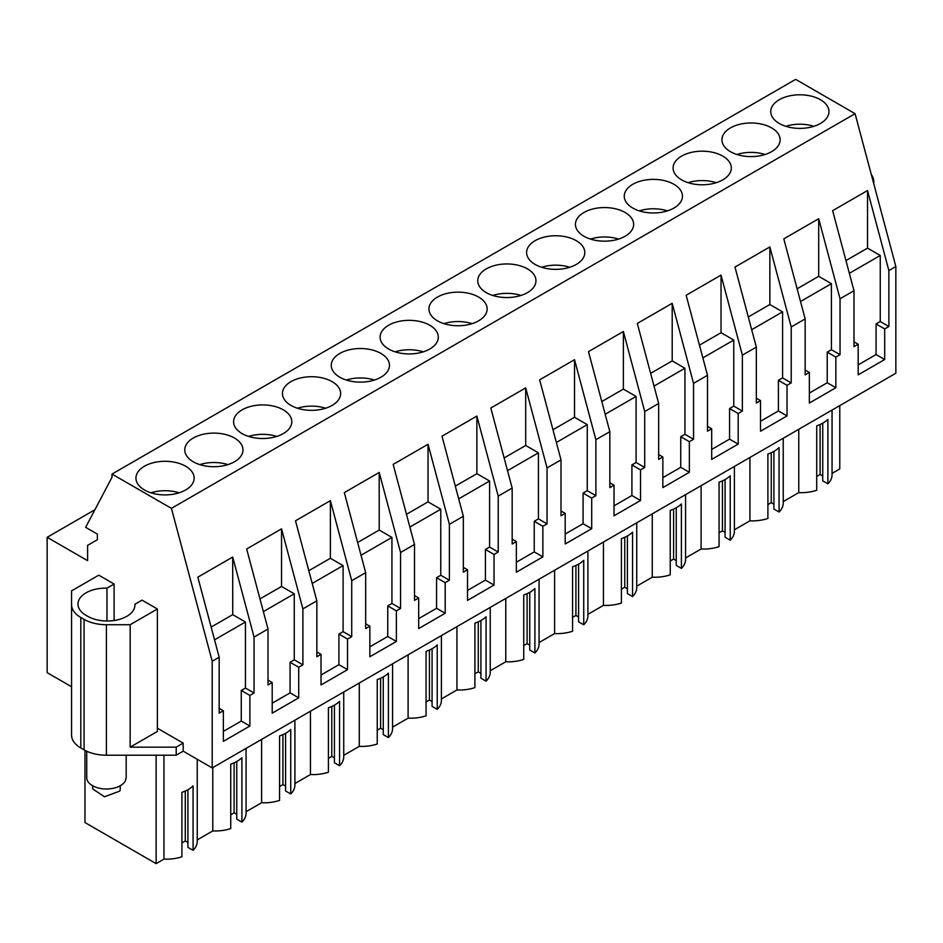 <?xml version="1.0" encoding="UTF-8"?>
<svg xmlns="http://www.w3.org/2000/svg" width="943" height="943" viewBox="0 0 943 943"><rect width="100%" height="100%" fill="white"/><g stroke="black" fill="none" stroke-linecap="round" stroke-linejoin="round"><path stroke-width="1.41" d="M71.562 686.74L47.15 672.642L47.15 537.31L87.616 560.672L87.616 545.36L97.377 539.726L97.377 534.092L85.66 527.326L112.005 477.288L112.005 474.07L795.656 79.365L855.077 113.679L895.85 266.551L895.85 373.228L212.199 767.932L212.199 661.255L219.177 657.224L197.83 577.175L232.709 557.042L232.709 614.636L211.138 627.095M80.815 617.476L80.815 747.976A31.567 18.223 180 0 1 71.562 735.092L71.562 604.593A31.567 18.223 0 0 0 80.815 617.476L84.08 619.374A31.567 18.223 0 0 0 106.406 624.714L106.406 755.202L176.211 755.202L183.178 751.17L212.199 767.932M106.406 755.202A31.567 18.223 180 0 1 84.08 749.862L84.08 619.374M80.815 747.976L84.08 749.862M839.777 405.596L839.777 468.93L832.056 473.398M832.056 410.052L832.056 474.883A30.801 17.787 180 0 1 827.895 483.818L827.895 419.376A30.801 17.787 180 0 1 816.732 425.823L816.732 490.266A30.801 17.787 180 0 1 798.768 492.611L783.232 501.582M783.232 438.247L783.232 503.079A30.801 17.787 180 0 1 779.059 512.014L773.908 509.043L773.908 451.379M773.908 504.21L771.256 502.678L767.897 504.611M779.059 512.014L779.059 447.571A30.801 17.787 180 0 1 767.897 454.019L767.897 518.461A30.801 17.787 180 0 1 749.933 520.807L734.397 529.777M734.397 466.443L734.397 531.274A30.801 17.787 180 0 1 730.224 540.209L725.073 537.227L725.073 479.574M725.073 532.394L722.432 530.874L719.061 532.807M730.224 540.209L730.224 475.767A30.801 17.787 180 0 1 719.061 482.203L719.061 546.645A30.801 17.787 180 0 1 701.109 549.003L685.561 557.973M685.561 494.639L685.561 559.47A30.801 17.787 180 0 1 681.4 568.393L676.249 565.423L676.249 507.77M676.249 560.59L673.597 559.058L670.237 561.002M681.4 568.393L681.4 503.963A30.801 17.787 180 0 1 670.237 510.399L670.237 574.841A30.801 17.787 180 0 1 652.273 577.187L636.737 586.169M636.737 522.835L636.737 587.654A30.801 17.787 180 0 1 632.564 596.589L627.413 593.619L627.413 535.966M627.413 588.786L624.761 587.253L621.402 589.198M632.564 596.589L632.564 532.147A30.801 17.787 180 0 1 621.402 538.594L621.402 603.037A30.801 17.787 180 0 1 603.437 605.382L587.902 614.353M587.902 551.018L587.902 615.85A30.801 17.787 180 0 1 583.729 624.785L578.578 621.814L578.578 564.15M578.578 616.981L575.925 615.449L572.566 617.394M583.729 624.785L583.729 560.342A30.801 17.787 180 0 1 572.566 566.79L572.566 631.232A30.801 17.787 180 0 1 554.614 633.578L539.066 642.548M539.066 579.214L539.066 644.045A30.801 17.787 180 0 1 534.905 652.98L529.754 650.01L529.754 592.345M529.754 645.177L527.102 643.645L523.742 645.578M534.905 652.98L534.905 588.538A30.801 17.787 180 0 1 523.742 594.974L523.742 659.416A30.801 17.787 180 0 1 505.778 661.774L490.242 670.744M490.242 607.41L490.242 672.241A30.801 17.787 180 0 1 486.069 681.176L480.918 678.194L480.918 620.541M480.918 673.361L478.266 671.829L474.907 673.774M486.069 681.176L486.069 616.734A30.801 17.787 180 0 1 474.907 623.17L474.907 687.612A30.801 17.787 180 0 1 456.942 689.958L441.407 698.94M441.407 635.606L441.407 700.425A30.801 17.787 180 0 1 437.234 709.36L432.083 706.39L432.083 648.737M432.083 701.557L429.43 700.024L426.071 701.969M437.234 709.36L437.234 644.918A30.801 17.787 180 0 1 426.071 651.365L426.071 715.808A30.801 17.787 180 0 1 408.107 718.153L392.571 727.124M392.571 663.789L392.571 728.621A30.801 17.787 180 0 1 388.398 737.556L383.259 734.585L383.259 676.921M383.259 729.752L380.607 728.22L377.247 730.165M388.398 737.556L388.398 673.113A30.801 17.787 180 0 1 377.247 679.561L377.247 744.003A30.801 17.787 180 0 1 359.283 746.349L343.735 755.319M343.735 691.985L343.735 756.816A30.801 17.787 180 0 1 339.574 765.751L334.423 762.781L334.423 705.116M334.423 757.948L331.771 756.416L328.412 758.349M339.574 765.751L339.574 701.309A30.801 17.787 180 0 1 328.412 707.757L328.412 772.199A30.801 17.787 180 0 1 310.447 774.545L294.911 783.515M294.911 720.181L294.911 785.012A30.801 17.787 180 0 1 290.739 793.947L285.588 790.965L285.588 733.312M285.588 786.132L282.935 784.6L279.576 786.545M290.739 793.947L290.739 729.505A30.801 17.787 180 0 1 279.576 735.941L279.576 800.383A30.801 17.787 180 0 1 261.612 802.741L246.076 811.711M246.076 748.377L246.076 813.196A30.801 17.787 180 0 1 241.903 822.131L236.752 819.161L236.752 761.508M236.752 814.328L234.112 812.795L230.74 814.74M241.903 822.131L241.903 757.689A30.801 17.787 180 0 1 230.74 764.136L230.74 828.579A30.801 17.787 180 0 1 212.788 830.924L197.24 839.895M197.24 759.292L197.24 841.392A30.801 17.787 180 0 1 193.079 850.327L187.928 847.356L187.928 789.692M187.928 842.523L185.276 840.991L181.916 842.936M193.079 850.327L193.079 785.884A30.801 17.787 180 0 1 181.916 792.332L181.916 856.774A30.801 17.787 180 0 1 163.952 859.12L156.137 863.635L156.137 755.202M84.976 750.357L84.976 822.555L156.137 863.635M822.744 423.195L822.744 480.847L827.895 483.818M822.744 476.015L820.092 474.482L816.732 476.427M871.32 174.561A31.567 18.223 180 0 1 873.807 181.657L873.807 183.897M895.85 266.551L888.872 270.582L867.525 190.533L867.525 248.127L845.954 260.586M219.177 657.224L219.177 713.156L223.361 710.739L223.361 741.351L249.871 726.039L249.871 695.427L254.056 693.011L254.056 637.091L268.012 629.028L268.012 684.96L272.197 682.543L272.197 713.156L298.707 697.855L298.707 667.243L302.892 664.827L302.892 608.895L316.848 600.844L316.848 656.764L321.033 654.348L321.033 684.96L347.531 669.66L347.531 639.048L351.727 636.631L351.727 580.699L365.672 572.649L365.672 628.58L369.856 626.164L369.856 656.764L396.366 641.464L396.366 610.852L400.551 608.435L400.551 552.504L414.507 544.453L414.507 600.385L418.692 597.968L418.692 628.58L445.202 613.268L445.202 582.656L449.387 580.24L449.387 524.32L463.343 516.257L463.343 572.189L467.528 569.772L467.528 600.385L494.038 585.073L494.038 554.472L498.222 552.056L498.222 496.124L505.189 492.093L512.167 488.073L512.167 543.993L516.351 541.577L516.351 572.189L542.862 556.889L542.862 526.277L547.046 523.86L547.046 467.928L554.024 463.897L561.002 459.878L561.002 515.809L565.187 513.393L565.187 543.993L591.697 528.693L591.697 498.081L595.882 495.664L595.882 439.733L609.838 431.682L609.838 487.614L614.023 485.197L614.023 515.809L640.533 500.497L640.533 469.885L644.717 467.469L644.717 411.549L658.662 403.486L658.662 459.418L662.846 457.001L662.846 487.614L689.357 472.302L689.357 441.701L693.541 439.285L693.541 383.353L700.519 379.322L707.498 375.302L707.498 431.222L711.682 428.806L711.682 459.418L738.192 444.118L738.192 413.505L742.377 411.089L742.377 355.157L749.355 351.126L756.333 347.107L756.333 403.026L760.518 400.61L760.518 431.222L787.028 415.922L787.028 385.31L791.212 382.893L791.212 326.962L805.157 318.911L805.157 374.842L809.353 372.426L809.353 403.038L835.852 387.726L835.852 357.114L840.036 354.698L840.036 298.778L853.993 290.715L853.993 346.647L858.177 344.23L858.177 374.842L884.687 359.531L884.687 328.93L888.872 326.514L888.872 270.582M157.375 728.22L183.178 743.119L176.211 747.151L176.211 755.202M183.178 751.17L183.178 743.119M112.005 474.07L171.437 508.371L212.199 661.255M106.406 624.714L130.169 624.714L130.169 747.151L176.211 747.151M130.169 747.151L157.375 731.438L157.375 609.001L142.028 600.137L134.873 604.274A27.618 15.948 0 0 1 134.908 605.052A27.618 15.948 0 0 1 117.851 619.787A27.618 15.948 0 0 1 87.746 616.321L86.072 615.355A27.618 15.948 0 0 1 77.986 604.086A27.618 15.948 0 0 1 106.972 588.161L114.115 584.035L98.767 575.171L71.562 590.872L71.562 604.593M94.925 509.727L47.15 537.31M212.788 767.59L212.788 830.924M261.612 739.395L261.612 802.741M310.447 711.211L310.447 774.545M359.283 683.015L359.283 746.349M408.107 654.819L408.107 718.153M456.942 626.624L456.942 689.958M505.778 598.44L505.778 661.774M554.614 570.244L554.614 633.578M603.437 542.048L603.437 605.382M652.273 513.852L652.273 577.187M701.109 485.669L701.109 549.003M749.933 457.473L749.933 520.807M798.768 429.277L798.768 492.611M163.952 755.202L163.952 859.12M771.256 502.678L771.256 452.711M722.432 530.874L722.432 480.906M673.597 559.058L673.597 509.102M624.761 587.253L624.761 537.286M575.925 615.449L575.925 565.482M527.102 643.645L527.102 593.677M478.266 671.829L478.266 621.873M429.43 700.024L429.43 650.057M380.607 728.22L380.607 678.253M331.771 756.416L331.771 706.448M282.935 784.6L282.935 734.644M234.112 812.795L234.112 762.828M185.276 840.991L185.276 791.024M820.092 474.482L820.092 424.515M855.077 113.679L171.437 508.371M779.283 99.71A29.103 16.797 180 0 1 810.992 96.068A29.103 16.797 180 0 1 828.968 111.592A29.103 16.797 180 0 1 820.434 123.474A29.103 16.797 180 0 1 788.725 127.116A29.103 16.797 180 0 1 770.761 111.592A29.103 16.797 180 0 1 779.283 99.71M527.443 292.636A29.103 16.797 180 0 1 495.735 296.279A29.103 16.797 180 0 1 477.759 280.755A29.103 16.797 180 0 1 486.293 268.873A29.103 16.797 180 0 1 518.002 265.231A29.103 16.797 180 0 1 535.966 280.755A29.103 16.797 180 0 1 527.443 292.636M478.62 320.832A29.103 16.797 180 0 1 446.899 324.475A29.103 16.797 180 0 1 428.935 308.95A29.103 16.797 180 0 1 437.458 297.069A29.103 16.797 180 0 1 469.178 293.426A29.103 16.797 180 0 1 487.142 308.95A29.103 16.797 180 0 1 478.62 320.832M429.784 349.016A29.103 16.797 180 0 1 398.064 352.658A29.103 16.797 180 0 1 380.1 337.134A29.103 16.797 180 0 1 388.622 325.252A29.103 16.797 180 0 1 420.342 321.61A29.103 16.797 180 0 1 438.306 337.134A29.103 16.797 180 0 1 429.784 349.016M722.774 179.865A29.103 16.797 180 0 1 691.054 183.508A29.103 16.797 180 0 1 673.09 167.984A29.103 16.797 180 0 1 681.612 156.102A29.103 16.797 180 0 1 713.332 152.46A29.103 16.797 180 0 1 731.296 167.984A29.103 16.797 180 0 1 722.774 179.865M730.448 127.906A29.103 16.797 180 0 1 762.168 124.264A29.103 16.797 180 0 1 780.132 139.788A29.103 16.797 180 0 1 771.61 151.67A29.103 16.797 180 0 1 739.89 155.312A29.103 16.797 180 0 1 721.925 139.788A29.103 16.797 180 0 1 730.448 127.906M625.115 236.245A29.103 16.797 180 0 1 593.395 239.887A29.103 16.797 180 0 1 575.43 224.363A29.103 16.797 180 0 1 583.953 212.481A29.103 16.797 180 0 1 615.673 208.839A29.103 16.797 180 0 1 633.637 224.363A29.103 16.797 180 0 1 625.115 236.245M673.939 208.061A29.103 16.797 180 0 1 642.23 211.703A29.103 16.797 180 0 1 624.266 196.179A29.103 16.797 180 0 1 632.788 184.298A29.103 16.797 180 0 1 664.497 180.655A29.103 16.797 180 0 1 682.473 196.179A29.103 16.797 180 0 1 673.939 208.061M535.117 240.677A29.103 16.797 180 0 1 566.837 237.035A29.103 16.797 180 0 1 584.801 252.559A29.103 16.797 180 0 1 576.279 264.441A29.103 16.797 180 0 1 544.559 268.083A29.103 16.797 180 0 1 526.595 252.559A29.103 16.797 180 0 1 535.117 240.677M193.291 438.024A29.103 16.797 180 0 1 225.012 434.381A29.103 16.797 180 0 1 242.976 449.905A29.103 16.797 180 0 1 234.453 461.787A29.103 16.797 180 0 1 202.733 465.429A29.103 16.797 180 0 1 184.769 449.905A29.103 16.797 180 0 1 193.291 438.024M242.127 409.84A29.103 16.797 180 0 1 273.847 406.197A29.103 16.797 180 0 1 291.811 421.721A29.103 16.797 180 0 1 283.289 433.603A29.103 16.797 180 0 1 251.569 437.246A29.103 16.797 180 0 1 233.605 421.721A29.103 16.797 180 0 1 242.127 409.84M290.963 381.644A29.103 16.797 180 0 1 322.683 378.002A29.103 16.797 180 0 1 340.647 393.526A29.103 16.797 180 0 1 332.125 405.407A29.103 16.797 180 0 1 300.404 409.05A29.103 16.797 180 0 1 282.44 393.526A29.103 16.797 180 0 1 290.963 381.644M339.798 353.448A29.103 16.797 180 0 1 371.507 349.806A29.103 16.797 180 0 1 389.471 365.33A29.103 16.797 180 0 1 380.948 377.212A29.103 16.797 180 0 1 349.24 380.854A29.103 16.797 180 0 1 331.264 365.33A29.103 16.797 180 0 1 339.798 353.448M144.468 466.219A29.103 16.797 180 0 1 176.176 462.577A29.103 16.797 180 0 1 194.152 478.101A29.103 16.797 180 0 1 185.618 489.983A29.103 16.797 180 0 1 153.909 493.625A29.103 16.797 180 0 1 135.945 478.101A29.103 16.797 180 0 1 144.468 466.219M268.012 629.028L246.665 548.991L281.544 528.846L281.544 586.452L259.973 598.899M302.892 608.895L281.544 528.846M316.848 600.844L295.501 520.795L330.38 500.65L330.38 558.256L308.809 570.704M351.727 580.699L330.38 500.65M365.672 572.649L344.325 492.6L379.204 472.467L379.204 530.06L357.633 542.508M400.551 552.504L379.204 472.467M414.507 544.453L393.16 464.404L428.039 444.271L428.039 501.865L406.468 514.324M449.387 524.32L428.039 444.271M463.343 516.257L441.996 436.208L476.875 416.075L476.875 473.669L455.304 486.128M498.222 496.124L476.875 416.075M512.167 488.073L490.82 408.024L525.699 387.879L525.699 445.485L504.14 457.933M547.046 467.928L525.699 387.879M561.002 459.878L539.655 379.829L574.535 359.696L574.535 417.289L552.963 429.737M595.882 439.733L574.535 359.696M609.838 431.682L588.491 351.633L623.37 331.5L623.37 389.094L601.799 401.553M644.717 411.549L623.37 331.5M658.662 403.486L637.315 323.437L672.194 303.304L672.194 360.898L650.635 373.357M693.541 383.353L672.194 303.304M707.498 375.302L686.15 295.253L721.03 275.108L721.03 332.714L699.458 345.162M742.377 355.157L721.03 275.108M756.333 347.107L734.986 267.058L769.865 246.925L769.865 304.518L748.294 316.966M791.212 326.962L769.865 246.925M805.157 318.911L783.81 238.862L818.701 218.729L818.701 276.323L797.13 288.782M840.036 298.778L818.701 218.729M853.993 290.715L832.645 210.666L867.525 190.533M254.056 637.091L232.709 557.042M888.872 326.514L880.255 321.528L880.255 255.482L867.525 248.127M880.255 321.528L876.071 323.944L876.071 354.556L884.687 359.531M884.687 328.93L876.071 323.944M858.177 364.882L876.071 354.556M858.177 344.23L853.993 341.814M840.036 354.698L831.42 349.723L831.42 283.666L818.701 276.323M831.42 349.723L827.235 352.14L827.235 382.752L835.852 387.726M835.852 357.114L827.235 352.14M809.353 393.078L827.235 382.752M809.353 372.426L805.157 370.01M791.212 382.893L782.584 377.919L782.584 311.862L769.865 304.518M782.584 377.919L778.399 380.335L778.399 410.948L787.028 415.922M787.028 385.31L778.399 380.335M760.518 421.273L778.399 410.948M760.518 400.61L756.333 398.194M742.377 411.089L733.76 406.115L733.76 340.058L721.03 332.714M733.76 406.115L729.576 408.531L729.576 439.132L738.192 444.118M738.192 413.505L729.576 408.531M711.682 449.457L729.576 439.132M711.682 428.806L707.498 426.389M693.541 439.285L684.924 434.299L684.924 368.253L672.194 360.898M684.924 434.299L680.74 436.715L680.74 467.327L689.357 472.302M689.357 441.701L680.74 436.715M662.846 477.653L680.74 467.327M662.846 457.001L658.662 454.585M644.717 467.469L636.089 462.494L636.089 396.437L623.37 389.094M636.089 462.494L631.904 464.911L631.904 495.523L640.533 500.497M640.533 469.885L631.904 464.911M614.023 505.849L631.904 495.523M614.023 485.197L609.838 482.781M595.882 495.664L587.265 490.69L587.265 424.633L574.535 417.289M587.265 490.69L583.08 493.106L583.08 523.719L591.697 528.693M591.697 498.081L583.08 493.106M565.187 534.044L583.08 523.719M565.187 513.393L561.002 510.976M547.046 523.86L538.429 518.886L538.429 452.829L525.699 445.485M538.429 518.886L534.245 521.302L534.245 551.903L542.862 556.889M542.862 526.277L534.245 521.302M516.351 562.24L534.245 551.903M516.351 541.577L512.167 539.16M498.222 552.056L489.594 547.07L489.594 481.024L476.875 473.669M489.594 547.07L485.409 549.486L485.409 580.098L494.038 585.073M494.038 554.472L485.409 549.486M467.528 590.424L485.409 580.098M467.528 569.772L463.343 567.356M449.387 580.24L440.77 575.265L440.77 509.22L428.039 501.865M440.77 575.265L436.574 577.682L436.574 608.294L445.202 613.268M445.202 582.656L436.574 577.682M418.692 618.62L436.574 608.294M418.692 597.968L414.507 595.552M400.551 608.435L391.934 603.461L391.934 537.404L379.204 530.06M391.934 603.461L387.75 605.877L387.75 636.49L396.366 641.464M396.366 610.852L387.75 605.877M369.856 646.815L387.75 636.49M369.856 626.164L365.672 623.747M351.727 636.631L343.099 631.657L343.099 565.6L330.38 558.256M343.099 631.657L338.914 634.073L338.914 664.674L347.531 669.66M347.531 639.048L338.914 634.073M321.033 675.011L338.914 664.674M321.033 654.348L316.848 651.931M302.892 664.827L294.263 659.841L294.263 593.795L281.544 586.452M294.263 659.841L290.079 662.257L290.079 692.869L298.707 697.855M298.707 667.243L290.079 662.257M272.197 703.195L290.079 692.869M272.197 682.543L268.012 680.127M254.056 693.011L245.439 688.036L245.439 621.991L232.709 614.636M245.439 688.036L241.255 690.453L241.255 721.065L249.871 726.039M249.871 695.427L241.255 690.453M223.361 731.391L241.255 721.065M223.361 710.739L219.177 708.323M157.375 609.001L130.169 624.714M880.255 255.482L849.348 273.317M831.42 283.666L800.524 301.512M782.584 311.862L751.689 329.708M733.76 340.058L702.853 357.892M684.924 368.253L654.029 386.088M636.089 396.437L605.194 414.283M587.265 424.633L556.358 442.479M538.429 452.829L507.534 470.663M489.594 481.024L458.699 498.859M440.77 509.22L409.863 527.054M391.934 537.404L361.039 555.25M343.099 565.6L312.204 583.434M294.263 593.795L263.368 611.63M245.439 621.991L214.532 639.825M114.115 584.035L114.115 620.506M134.873 604.274L134.873 605.842M106.972 588.161L106.972 621.001M813.939 126.303A29.103 16.797 0 0 0 785.778 126.303M765.115 154.487A29.103 16.797 0 0 0 736.943 154.487M716.279 182.683A29.103 16.797 0 0 0 688.119 182.683M667.444 210.878A29.103 16.797 0 0 0 639.283 210.878M618.62 239.074A29.103 16.797 0 0 0 590.448 239.074M569.784 267.27A29.103 16.797 0 0 0 541.612 267.27M520.949 295.454A29.103 16.797 0 0 0 492.788 295.454M472.125 323.649A29.103 16.797 0 0 0 443.953 323.649M423.289 351.845A29.103 16.797 0 0 0 395.117 351.845M374.454 380.041A29.103 16.797 0 0 0 346.293 380.041M325.618 408.225A29.103 16.797 0 0 0 297.458 408.225M276.794 436.42A29.103 16.797 0 0 0 248.622 436.42M227.958 464.616A29.103 16.797 0 0 0 199.798 464.616M179.123 492.812A29.103 16.797 0 0 0 150.963 492.812M86.721 751.217L86.721 777.598A19.732 11.387 -0 0 0 103.636 788.878A19.732 11.387 -0 0 0 125.384 780.804L126.173 777.598L126.173 755.202M120.256 785.731L120.256 788.878A13.815 7.968 180 0 1 119.702 791.118L104.484 796.776L92.638 788.878L92.638 785.731"/></g></svg>
